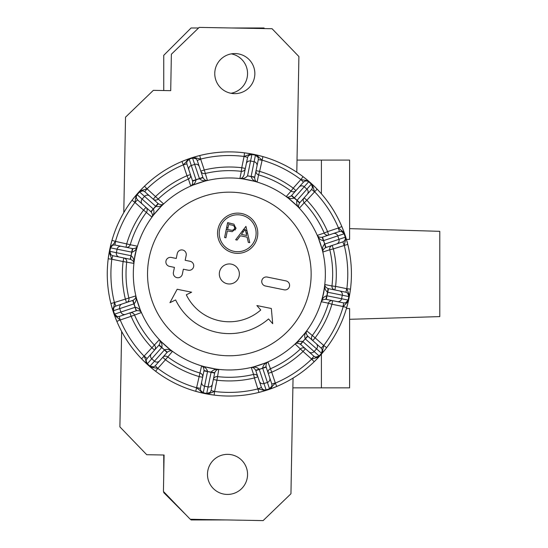 <?xml version="1.0" encoding="UTF-8"?>
<svg xmlns="http://www.w3.org/2000/svg" width="548" height="548" viewBox="0 0 548 548"><rect width="100%" height="100%" fill="white"/><g stroke="black" fill="none" stroke-linecap="round" stroke-linejoin="round"><path stroke-width="0.82" d="M247.025 231.003A46.464 46.464 0 0 0 245.504 230.407M244.614 230.085A46.464 46.464 0 0 0 243.271 229.639M236.051 227.989A46.464 46.464 0 0 0 234.681 227.81M226.214 229.564A44.511 44.511 0 0 1 228.009 229.475M349.597 228.632L439.791 231.331L439.791 316.607L349.597 319.306M233.749 229.674A44.511 44.511 0 0 1 235.462 229.879M242.024 231.304A44.511 44.511 0 0 1 243.381 231.729M246.045 232.708A44.511 44.511 0 0 1 247.58 233.366M228.023 227.523A46.464 46.464 0 0 0 226.619 227.584M255.813 370.619L255.683 370.236C254.19 367.934 252.744 367.078 251.34 367.667C254.299 366.633 256.909 367.139 259.17 369.188L260.971 368.818L255.813 370.619L261.458 387.546L262.615 389.224L264.191 389.984L266.081 389.895L269.541 388.744L271.911 386.121L272.356 386.237L270.554 388.875L276.754 386.463L275.343 383.1A118.437 118.437 0 0 0 311.661 359.111L318.847 356.981L314.196 361.735A122.081 122.081 0 0 1 111.97 240.387A122.081 122.081 0 0 1 347.775 244.367A122.081 122.081 0 0 1 350.473 289.152L349.466 295.728A122.081 122.081 0 0 1 314.196 361.735L311.524 358.995L313.942 356.269L300.605 344.445L305.209 338.78C304.215 335.897 304.77 333.294 306.887 330.978L315.141 337.849L312.723 340.575A3.644 3.644 131.6 0 1 312.216 335.677A103.325 103.325 0 0 0 328.444 303.215L321.484 301.77C322.066 298.687 323.813 296.68 326.718 295.742L325.889 299.29L343.76 302.941L325.889 299.29C323.142 299.427 321.676 300.256 321.484 301.77L323.635 293.249L325.005 284.57C324.58 286.035 325.608 287.371 328.074 288.577L345.952 292.228L328.074 288.577L327.451 292.166C325.149 290.166 324.327 287.632 325.005 284.57L331.965 285.967A103.325 103.325 0 0 0 329.786 249.744L333.328 248.888A106.97 106.97 0 0 1 335.588 286.392L346.857 288.7A118.437 118.437 0 0 0 344.24 245.251L345.987 237.955L347.775 244.367L333.328 248.888L332.177 245.436A3.644 3.644 71.6 0 0 329.786 249.744L323.039 251.97L317.491 235.318C317.854 236.798 319.416 237.442 322.156 237.25L339.459 231.482L328.718 235.065L327.567 231.605L338.479 227.968A118.437 118.437 0 0 0 314.49 191.649L312.353 184.457L317.107 189.115L306.859 200.253A106.97 106.97 0 0 1 327.567 231.605L324.217 233.051A103.325 103.325 0 0 0 304.215 202.767L306.859 200.253L304.133 197.842A3.644 3.644 41.6 0 0 304.215 202.767L299.489 208.069L286.351 196.424C287.412 197.52 289.084 197.301 291.365 195.766L303.462 182.114L300.859 179.566A118.437 118.437 0 0 0 261.917 160.105L256.478 154.94L262.924 156.598L259.615 171.373A106.97 106.97 0 0 1 293.221 188.169L300.736 179.696M261.889 160.276L258.314 159.55L254.662 177.422C254.799 180.169 255.628 181.635 257.142 181.82L239.942 178.306C241.408 178.723 242.743 177.703 243.949 175.23L247.607 157.358L244.072 156.454A118.437 118.437 0 0 0 200.623 159.071L193.334 157.324L199.739 155.529L200.684 159.235L197.225 160.393L196.068 158.715L192.601 158.036L189.142 159.187L186.772 161.811L186.854 163.845L183.34 164.832A118.437 118.437 0 0 0 147.022 188.82L144.741 191.663L158.077 203.493L150.83 211.672L137.486 199.842L145.96 207.356A3.644 3.644 -48.4 0 1 146.467 212.261A103.325 103.325 0 0 0 130.239 244.723L137.192 246.168L135.041 254.683L133.678 263.369C134.096 261.903 133.075 260.567 130.602 259.355L130.198 259.273L131.034 255.724L130.602 259.355M197.225 160.393L202.993 177.696C204.493 180.004 205.938 180.861 207.343 180.265L190.69 185.82C192.17 185.45 192.814 183.895 192.622 181.155L186.854 163.845M147.159 188.937L163.441 203.815C161.393 206.199 158.879 207.062 155.892 206.418L158.393 203.767L158.077 203.493L158.393 203.767C160.838 205.014 162.523 205.034 163.441 203.815L151.796 216.953C152.892 215.898 152.673 214.227 151.138 211.946L150.83 211.672L153.324 209.014L151.138 211.946L145.96 207.356L143.542 210.083L151.796 216.953C153.913 214.638 154.468 212.035 153.474 209.151M193.636 266.664A4.555 4.555 0 0 0 190.088 261.293L185.176 260.286L186.183 255.382A4.555 4.555 0 0 0 182.635 250.004A4.555 4.555 0 0 0 177.257 253.553L176.251 258.464L171.346 257.457A4.555 4.555 0 0 0 165.969 261.012A4.555 4.555 0 0 0 169.517 266.383L174.428 267.39L173.421 272.294A4.555 4.555 0 0 0 176.977 277.672A4.555 4.555 0 0 0 182.347 274.123L183.354 269.212L188.265 270.219A4.555 4.555 0 0 0 193.636 266.664M217.96 229.215A20.118 20.118 0 0 0 233.64 252.95A20.118 20.118 0 0 0 257.375 237.277A20.118 20.118 0 0 0 241.695 213.535A20.118 20.118 0 0 0 217.96 229.215M255.752 236.941A18.461 18.461 0 0 0 241.367 215.159A18.461 18.461 0 0 0 219.584 229.544A18.461 18.461 0 0 0 233.969 251.327A18.461 18.461 0 0 0 255.752 236.941M219.522 271.959A10.022 10.022 0 0 0 227.331 283.782A10.022 10.022 0 0 0 239.161 275.973A10.022 10.022 0 0 0 231.352 264.15A10.022 10.022 0 0 0 219.522 271.959M289.502 286.268A4.555 4.555 0 0 0 285.946 280.891L267.205 277.062A4.555 4.555 0 0 0 261.828 280.61A4.555 4.555 0 0 0 265.383 285.988L284.124 289.817A4.555 4.555 0 0 0 289.502 286.268M314.374 191.779L311.641 189.361L312.518 187.519L311.367 184.183L308.64 181.765L306.935 180.943L305.188 181.025L303.462 182.114L295.947 190.588L293.221 188.169L291.05 191.094A103.325 103.325 0 0 0 258.588 174.867L259.615 171.373L256.046 170.64A3.644 3.644 11.6 0 0 258.588 174.867L257.142 181.82C254.06 181.237 252.053 179.491 251.114 176.586L247.538 175.853C245.538 178.162 243.004 178.977 239.942 178.306L241.346 171.339A103.325 103.325 0 0 0 205.116 173.517A3.644 3.644 -18.4 0 1 200.808 171.134L204.267 169.976L207.343 180.265C204.383 181.299 201.774 180.799 199.506 178.744L192.492 180.758M325.992 247.497L325.615 247.621C323.306 249.114 322.45 250.566 323.039 251.97C322.005 249.011 322.512 246.401 324.56 244.134L324.19 242.332L325.992 247.497L342.918 241.853L344.596 240.688L345.356 239.113L345.274 237.222L345.699 237.031A122.081 122.081 0 0 1 345.987 237.955M347.775 244.367A122.081 122.081 0 0 1 348.364 301.105L346.713 307.551L343.206 306.544L348.364 301.105M109.216 252.203L111.826 259.238L108.209 258.779L109.216 252.203A122.081 122.081 0 0 1 110.319 246.826L111.97 240.387L115.477 241.387L110.573 247.819L109.84 251.395L110.929 254.751L112.73 255.704L123.827 257.971A3.644 3.644 -78.4 0 1 126.718 261.965A103.325 103.325 0 0 0 128.896 298.187A3.644 3.644 -108.4 0 1 126.506 302.503L133.068 300.311L136.151 310.812L119.224 316.456L129.965 312.874A3.644 3.644 -108.4 0 1 134.466 314.888A103.325 103.325 0 0 0 154.461 345.165A3.644 3.644 -138.4 0 1 154.55 350.097L159.139 344.918C160.393 342.473 160.406 340.788 159.194 339.87C161.571 341.911 162.434 344.425 161.79 347.411L167.044 352.48L155.221 365.824L162.729 357.344A3.644 3.644 -138.4 0 1 167.633 356.844A103.325 103.325 0 0 0 200.095 373.065A3.644 3.644 -168.4 0 1 202.637 377.291L200.369 388.388L200.534 390.416L203.198 392.738L206.767 393.464L210.124 392.382L211.076 390.573L214.734 372.702L211.076 390.573L214.611 391.484A118.437 118.437 0 0 0 258.06 388.868L265.348 390.614L258.944 392.402L254.416 377.956A106.97 106.97 0 0 1 216.919 380.209L214.645 391.306M111.97 240.387A122.081 122.081 0 0 1 132.034 200.253L136.192 195.061A122.081 122.081 0 0 1 139.178 191.663A122.081 122.081 0 0 1 139.829 190.951L144.487 186.204L147.022 188.82L139.829 190.951M144.487 186.204A122.081 122.081 0 0 1 181.929 161.475L188.128 159.057A122.081 122.081 0 0 1 193.334 157.324M199.739 155.529A122.081 122.081 0 0 1 244.524 152.837L251.1 153.844A122.081 122.081 0 0 1 255.532 154.735A122.081 122.081 0 0 1 256.478 154.94M262.924 156.598A122.081 122.081 0 0 1 303.058 176.655L308.25 180.819A122.081 122.081 0 0 1 308.983 181.45A122.081 122.081 0 0 1 311.641 183.806A122.081 122.081 0 0 1 312.353 184.457M317.107 189.115A122.081 122.081 0 0 1 341.836 226.55L344.254 232.749A122.081 122.081 0 0 1 344.576 233.667A122.081 122.081 0 0 1 345.699 237.031M183.395 165.003L186.978 175.744L190.437 174.593L192.622 181.155L196.047 179.902C195.465 182.902 193.677 184.875 190.69 185.82L188.423 179.086A103.325 103.325 0 0 0 158.139 199.088A3.644 3.644 -48.4 0 1 153.214 199.177L155.632 196.451A106.97 106.97 0 0 1 186.978 175.744L188.423 179.086A3.644 3.644 -18.4 0 0 190.437 174.593M136.822 194.321L137.137 194.67L136.315 196.369L136.397 198.123L137.486 199.842L134.938 202.452A118.437 118.437 0 0 0 115.477 241.387L114.922 244.99L132.39 248.566L131.02 255.724L130.198 259.273L112.73 255.704L111.826 259.238A118.437 118.437 0 0 0 114.443 302.688L113.409 310.709L114.566 314.168L117.183 316.532L119.224 316.456L120.204 319.964A118.437 118.437 0 0 0 144.193 356.289L147.316 363.749L150.042 366.167L153.495 366.907L155.221 365.824L157.824 368.372A118.437 118.437 0 0 0 196.759 387.833L200.095 390.587L200.534 390.416M114.429 315.182L120.204 319.964L116.847 321.381L114.429 315.182A122.081 122.081 0 0 1 112.696 309.976L110.908 303.571L135.637 295.961C136.678 298.927 136.171 301.537 134.123 303.798M150.433 367.119L157.824 368.372L155.625 371.277L150.433 367.119A122.081 122.081 0 0 1 149.7 366.489A122.081 122.081 0 0 1 146.33 363.475L141.576 358.824L159.194 339.87L172.332 351.515C171.271 350.419 169.599 350.638 167.318 352.172L167.044 352.48M311.641 189.361L299.818 202.705L291.639 195.451M294.16 198.102L291.365 195.766L295.947 190.588A3.644 3.644 41.6 0 1 291.05 191.094L286.351 196.424C288.666 198.534 291.269 199.095 294.16 198.102L297.016 200.369L311.641 183.806M299.818 202.705L299.544 203.013C298.29 205.466 298.276 207.144 299.489 208.069C297.112 206.021 296.242 203.507 296.886 200.52L297.016 200.369M299.544 203.013L296.886 200.52M323.409 240.668L324.19 242.332L322.546 237.12L322.156 237.25L323.409 240.668C320.409 240.093 318.436 238.305 317.491 235.318L324.217 233.051A3.644 3.644 71.6 0 0 327.074 235.215A3.644 3.644 0 0 0 327.197 235.229A3.644 3.644 71.6 0 1 327.074 235.215M325.615 247.621L324.56 244.134M326.293 299.372L328.485 288.659M327.451 292.166L326.916 295.776L348.576 300.16M300.605 344.445L300.29 344.171C297.845 342.918 296.16 342.897 295.242 344.117C297.29 341.74 299.804 340.87 302.784 341.514L307.853 336.26L321.197 348.09L323.745 345.48A118.437 118.437 0 0 0 343.206 306.544L331.937 304.243A106.97 106.97 0 0 1 315.141 337.849L323.615 345.363M305.209 338.78L307.544 335.986L307.846 336.253L307.544 335.986C306.01 333.705 305.791 332.04 306.887 330.978L295.242 344.117L303.051 351.487A106.97 106.97 0 0 1 271.705 372.188L275.343 383.1L272.356 386.237M270.554 388.875A122.081 122.081 0 0 1 269.643 389.203L262.704 368.235L260.971 368.818L262.636 368.03C263.218 365.036 264.999 363.064 267.993 362.112L271.705 372.188L268.246 373.346A3.644 3.644 161.6 0 1 270.26 368.845A103.325 103.325 0 0 0 300.544 348.843A3.644 3.644 131.6 0 1 305.469 348.754L300.29 344.171L302.784 341.514M262.704 368.235L266.191 367.174L271.829 384.086L275.288 382.936M262.636 368.03L266.054 366.776L266.191 367.174M207.582 394.087L214.611 391.484L214.158 395.094L207.582 394.087A122.081 122.081 0 0 1 206.63 393.916A122.081 122.081 0 0 1 202.205 392.991L195.759 391.334L201.541 366.112C204.623 366.694 206.63 368.441 207.569 371.345L204.02 370.51L203.938 370.921L204.02 370.51C203.877 367.77 203.055 366.304 201.541 366.112L218.741 369.633L216.919 380.209L213.343 379.483A3.644 3.644 -168.4 0 1 217.337 376.592A103.325 103.325 0 0 0 253.566 374.414L251.34 367.667L267.993 362.112C266.513 362.481 265.869 364.036 266.054 366.776L268.246 373.346M257.875 376.805L254.416 377.956L253.566 374.414A3.644 3.644 161.6 0 1 257.875 376.805L255.683 370.236L259.17 369.188M211.144 372.078L214.734 372.702C215.939 370.236 217.275 369.208 218.741 369.633C215.679 368.955 213.145 369.77 211.144 372.078L207.528 371.544L214.645 373.113M207.569 371.345L203.15 393.204M211.096 372.27L214.652 373.092M189.039 158.735L195.979 179.696L199.445 178.559L202.863 177.299L199.445 178.559L192.41 157.612M202.993 177.696L199.506 178.744M158.091 203.5L155.742 206.288L139.555 191.937L137.137 194.67L142.131 199.095A3.644 3.644 131.6 0 0 142.439 204.24M155.892 206.418L153.324 209.014M132.39 248.566L131.767 252.155L110.107 247.771M132.404 248.566L132.794 248.648L131.034 255.724M131.232 255.772C133.534 257.772 134.349 260.3 133.678 263.369L123.094 261.54L123.827 257.971M114.607 302.626L115.765 306.085L132.678 300.441L133.931 303.866L112.984 310.901M114.107 314.271L135.068 307.325L132.678 300.441L133.068 300.311C135.377 298.818 136.233 297.365 135.637 295.961L141.192 312.62C140.822 311.141 139.267 310.49 136.527 310.682L136.137 310.812L135.082 307.325L136.527 310.682M135.274 307.264C138.274 307.846 140.247 309.627 141.192 312.62L131.116 316.326L129.965 312.874M196.794 387.655L200.369 388.388L203.938 370.921L207.528 371.558M202.637 377.291L199.061 376.558A106.97 106.97 0 0 1 165.455 359.762L172.332 351.515C170.01 349.398 167.414 348.836 164.523 349.836L167.318 352.172L162.729 357.344L165.455 359.762L157.947 368.235M153.625 367.352L153.495 366.907M200.095 390.587L202.205 392.991M149.7 366.489L154.468 361.173A3.644 3.644 41.6 0 0 159.612 360.865M147.042 364.132L151.741 358.762L154.468 361.173L164.379 349.994M158.865 345.226L161.653 347.576L151.741 358.762A3.644 3.644 41.6 0 1 151.433 353.618L159.139 344.918L161.79 347.411M144.309 356.152L147.035 358.57L151.433 353.618M147.035 358.57L146.165 360.413M164.523 349.836L161.667 347.562M120.375 319.909L131.116 316.326A106.97 106.97 0 0 0 151.823 347.679L154.55 350.097M117.073 316.984L117.183 316.532M145.706 360.337L146.33 363.475M115.765 306.085L114.087 307.243M112.004 259.273L123.094 261.54A106.97 106.97 0 0 0 125.355 299.044L126.506 302.503M113.724 306.949L112.696 309.976M109.394 251.251L131.02 255.724M114.922 244.99L112.888 245.155M115.649 241.421L130.239 244.723A3.644 3.644 -78.4 0 1 126.019 247.258L132.794 248.648C135.541 248.504 137.007 247.675 137.192 246.168C136.61 249.251 134.87 251.258 131.958 252.19M136.192 195.061L134.938 202.452L132.034 200.253M135.952 198.246L136.397 198.123M112.724 244.723L110.319 246.826M139.178 191.663L139.555 191.937L142.898 190.793L144.741 191.663M247.538 175.853L254.745 177.031L251.155 176.394L255.532 154.735M254.662 177.422L251.114 176.586M200.684 159.235L204.267 169.976A106.97 106.97 0 0 1 241.764 167.722L241.346 171.339A3.644 3.644 11.6 0 0 245.34 168.455L241.764 167.722L244.038 156.625M344.576 233.667L337.787 235.88L338.938 239.332L345.274 237.222L344.117 233.77L341.5 231.4L339.459 231.482L338.308 228.023M342.918 241.853L344.069 245.305M343.027 306.51L343.76 302.941L345.795 302.777L348.11 300.112L348.843 296.543L347.754 293.18L345.952 292.228L346.679 288.659M305.469 348.754L303.051 351.487L311.524 358.995M261.458 387.546L257.998 388.696M262.615 389.224L262.328 389.58M269.732 377.805A3.644 3.644 -18.4 0 1 267.431 382.415L263.972 383.566L266.273 390.327A122.081 122.081 0 0 1 265.348 390.614M269.643 389.203A122.081 122.081 0 0 1 266.273 390.327M271.911 386.121L271.829 384.086M313.942 356.269L315.785 357.145L315.71 357.597M315.785 357.145L319.128 355.995L319.505 356.269A122.081 122.081 0 0 1 318.847 356.981M322.731 349.686L323.745 345.48L326.649 347.685L322.491 352.871L322.731 349.686L322.286 349.816L321.546 353.268L316.552 348.843L314.134 351.569L319.128 355.995L321.546 353.268L321.861 353.611A122.081 122.081 0 0 1 319.505 356.269M322.491 352.871A122.081 122.081 0 0 1 321.861 353.611M322.286 349.816L321.197 348.09M345.795 302.777L345.959 303.208M339.465 290.906A3.644 3.644 -78.4 0 1 342.301 295.208L349.288 296.68M350.473 289.152L346.857 288.7L349.466 295.728M344.596 240.688L344.959 240.983M341.836 226.55L338.479 227.968L344.254 232.749M341.5 231.4L341.61 230.948M312.518 187.519L312.976 187.594M299.071 187.067A3.644 3.644 -138.4 0 1 304.215 186.758L308.983 181.45M258.314 159.55L258.149 157.516L255.484 155.2L251.916 154.468L252.053 154.022M258.149 157.516L258.588 157.351M303.058 176.655L300.859 179.566L308.25 180.819M305.188 181.025L305.058 180.58M256.991 166.03A3.644 3.644 -168.4 0 0 254.149 161.735L250.58 161.002L251.916 154.468L248.552 155.557L247.607 157.358M196.355 158.351L196.068 158.715M244.524 152.837L244.072 156.454L251.1 153.844M188.128 159.057L186.327 161.701L186.772 161.811M186.327 161.701L183.34 164.832L181.929 161.475M142.966 190.334L142.898 190.793M206.63 393.916L208.103 386.929A3.644 3.644 11.6 0 0 212.405 384.093M328.718 235.065A3.644 3.644 71.6 0 1 327.197 235.229M271.335 308.503L272.705 323.704L271.335 308.503L256.875 305.544L260.759 310.004A47.813 47.813 0 0 1 186.299 294.783L191.622 292.207L177.162 289.248L169.935 302.688L175.634 299.934A59.657 59.657 0 0 0 268.541 318.936L272.705 323.704L268.541 318.936M245.942 226.386L249.765 242.661L248.313 242.367L247.086 237.147L240.346 235.77L237.106 240.072L235.654 239.777L245.942 226.386M227.331 230.92L225.927 237.791L224.591 237.517L227.632 222.639L233.893 224.153L235.969 228.502L232.229 231.667L227.331 230.92M171.346 257.457A4.555 4.555 0 0 0 165.969 261.012A4.555 4.555 0 0 0 169.517 266.383M186.183 255.382A4.555 4.555 0 0 0 182.635 250.004A4.555 4.555 0 0 0 177.257 253.553M173.421 272.294A4.555 4.555 0 0 0 176.977 277.672A4.555 4.555 0 0 0 182.347 274.123M267.205 277.062A4.555 4.555 0 0 0 261.828 280.61A4.555 4.555 0 0 0 265.383 285.988M177.162 289.248L169.935 302.688L175.634 299.934M227.639 229.4L230.235 229.961C232.331 230.667 233.797 230.091 234.633 228.235C234.606 226.242 233.517 225.166 231.372 224.995L228.653 224.44L227.639 229.4M246.696 235.476L245.237 229.263L241.38 234.393L246.696 235.476M254.847 73.973A20.043 20.043 0 0 0 235.174 53.567A20.043 20.043 0 0 0 214.768 73.24A20.043 20.043 0 0 0 234.441 93.646A20.043 20.043 0 0 0 254.847 73.973M247.559 474.76A20.043 20.043 0 0 0 227.886 454.354A20.043 20.043 0 0 0 207.48 474.027A20.043 20.043 0 0 0 227.153 494.433A20.043 20.043 0 0 0 247.559 474.76M230.55 223.235L227.523 223.18M296.797 172.216L298.9 56.547L272.068 28.722L199.198 27.4L171.373 54.231L170.716 90.667L153.351 90.352L125.526 117.176L123.793 212.624M293.05 378.099L290.947 493.769L263.129 520.6L190.259 519.278L163.427 491.453L164.092 455.018L146.727 454.703L119.896 426.878L121.635 331.43M231.345 53.868A20.043 20.043 0 0 1 230.982 93.283M207.48 474.027A20.043 20.043 0 0 1 227.701 454.354A20.043 20.043 0 0 1 247.559 474.397M297.016 160.091L349.597 160.091L349.597 239.394L346.425 239.394M346.425 308.538L349.597 308.538L349.597 387.847L292.879 387.847M186.149 515.017L163.749 492.611L163.749 491.782M163.749 473.815L163.749 455.011M190.409 519.278L191.081 519.942L227.105 519.942M268.143 515.764L263.807 519.942M290.967 492.94L291.289 474.972M264.561 28.585L263.958 27.989L231.578 27.989M163.749 90.536L163.749 55.321L191.081 27.989L198.588 27.989M135.274 254.731A96.01 96.01 0 0 1 248.573 179.902A96.01 96.01 0 0 1 323.409 293.201A96.01 96.01 0 0 1 210.11 368.03A96.01 96.01 0 0 1 135.274 254.731M309.49 290.358A81.803 81.803 0 0 0 245.73 193.821A81.803 81.803 0 0 0 149.193 257.581A81.803 81.803 0 0 0 212.953 354.111A81.803 81.803 0 0 0 309.49 290.358M336.636 243.942A3.644 3.644 -108.4 0 0 338.938 239.332L324.765 244.066M259.362 381.264A3.644 3.644 -18.4 0 0 263.972 383.566L259.245 369.393M121.409 246.319A3.644 3.644 101.6 0 0 117.108 249.162L116.382 252.731A3.644 3.644 101.6 0 0 119.217 257.026M307.25 194.321A3.644 3.644 -138.4 0 0 306.942 189.176L304.215 186.758L294.303 197.938M323.615 240.606L337.787 235.88A3.644 3.644 -108.4 0 0 333.177 233.571M337.273 301.612A3.644 3.644 -78.4 0 0 341.575 298.776L342.301 295.208L327.663 292.214M305.366 338.931L316.552 348.843A3.644 3.644 -48.4 0 0 316.244 343.699M302.948 341.657L314.134 351.569A3.644 3.644 -48.4 0 1 308.99 351.878M201.691 381.901A3.644 3.644 11.6 0 0 204.534 386.196L208.103 386.929L211.096 372.291M199.321 166.667A3.644 3.644 161.6 0 0 194.711 164.366L191.252 165.517A3.644 3.644 161.6 0 0 188.95 170.127M122.046 303.989A3.644 3.644 71.6 0 0 119.738 308.599L120.896 312.059A3.644 3.644 71.6 0 0 125.499 314.36M135.068 202.575L143.542 210.083A106.97 106.97 0 0 0 126.746 243.689L126.019 247.258M149.693 196.054A3.644 3.644 131.6 0 0 144.549 196.369L142.131 199.095L153.317 209.007M246.278 163.845A3.644 3.644 -168.4 0 1 250.58 161.002L247.586 175.648M334.855 289.961L335.588 286.392L331.965 285.967A3.644 3.644 101.6 0 0 334.855 289.961M332.663 300.674L331.937 304.243L328.444 303.215A3.644 3.644 101.6 0 1 332.663 300.674M321.409 193.8L321.409 160.091M321.409 387.847L321.409 354.131"/></g></svg>
